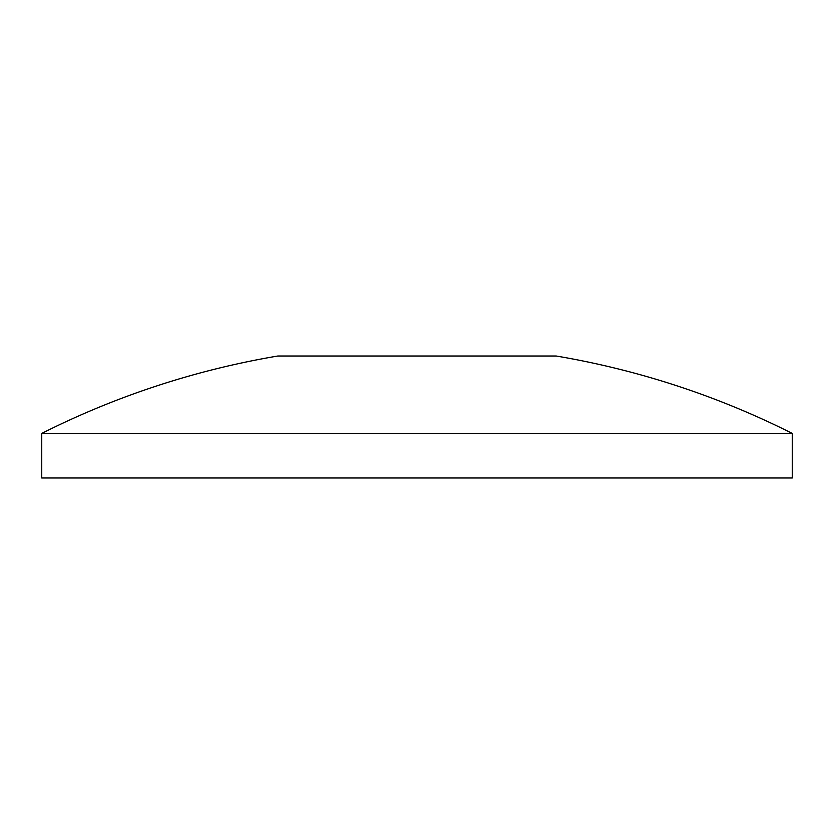 <?xml version="1.0" encoding="UTF-8"?>
<svg xmlns="http://www.w3.org/2000/svg" width="834" height="834" viewBox="0 0 834 834"><rect width="100%" height="100%" fill="white"/><g stroke="black" fill="none" stroke-linecap="round" stroke-linejoin="round"><path stroke-width="1.25" d="M792.3 433.43A835.022 835.022 0 0 0 556.205 356.024L277.795 356.024A835.022 835.022 0 0 0 41.7 433.43L41.7 477.976L792.3 477.976L792.3 433.43L41.7 433.43"/></g></svg>
